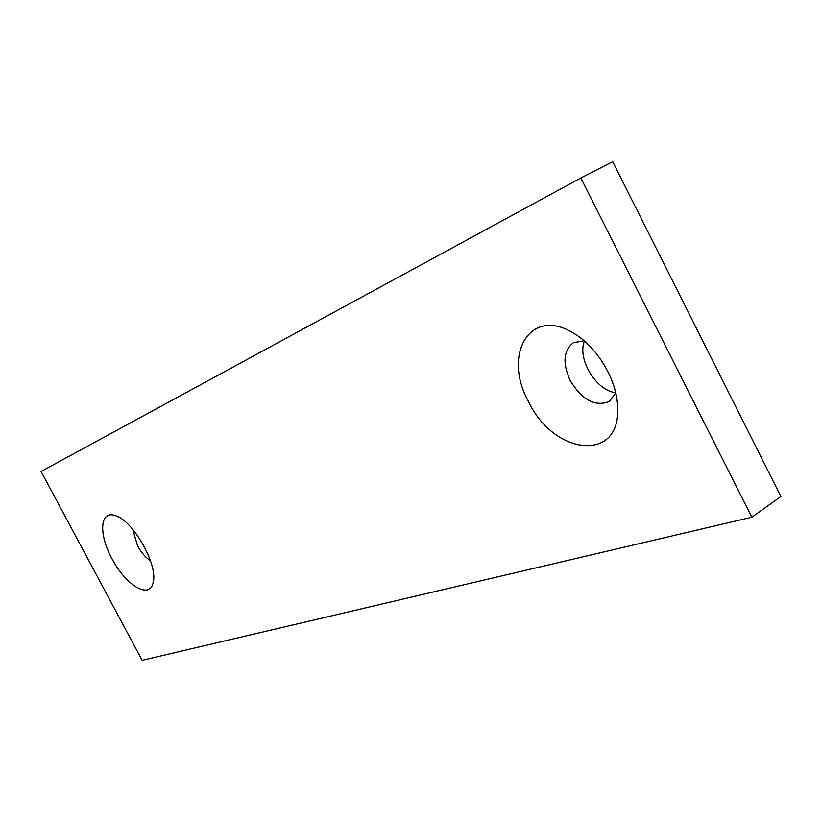 <?xml version="1.0" encoding="UTF-8"?>
<svg xmlns="http://www.w3.org/2000/svg" width="822" height="822" viewBox="0 0 822 822"><rect width="100%" height="100%" fill="white"/><g stroke="black" fill="none" stroke-linecap="round" stroke-linejoin="round"><path stroke-width="1.23" d="M612.709 161.687L780.9 496.519L751.842 517.202L580.835 177.984L612.709 161.687M580.835 177.984L41.1 471.479L142.144 660.313L751.842 517.202M615.657 392.649C596.269 390.799 577.003 358.947 584.442 341.089M528.392 401.27C553.422 455.429 621.329 463.238 617.62 406.643C616.911 379.517 596.659 346.093 572.934 332.828C529.995 306.514 502.417 354.662 528.392 401.27M111.967 558.693C125.519 585.089 149.758 599.855 153.087 582.716C158.533 565.3 132.876 519.946 115.101 515.569C99.811 510.041 98.548 534.413 111.967 558.693M615.76 393.122L609.112 401.568C594.933 406.941 581.925 399.852 570.067 380.319C562.351 362.985 563.481 350.439 573.468 342.661L584.072 340.77M132.691 529.245L137.521 545.674C141.405 552.733 145.71 557.717 150.447 560.635"/></g></svg>
